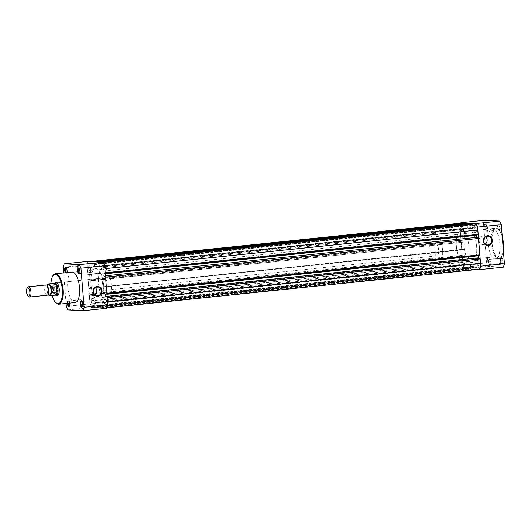 <?xml version="1.0" encoding="UTF-8"?>
<svg xmlns="http://www.w3.org/2000/svg" width="531" height="531" viewBox="0 0 531 531"><rect width="100%" height="100%" fill="white"/><g stroke="black" fill="none" stroke-linecap="round" stroke-linejoin="round"><path stroke-width="0.4" stroke-dasharray="2.65 1.99" d="M105.284 304.436A2.622 0.996 84.1 0 1 104.076 301.847A2.622 0.996 84.1 0 1 104.806 299.219A2.622 0.996 84.1 0 1 104.866 299.212A2.622 0.996 84.1 0 1 106.074 301.8A2.622 0.996 84.1 0 1 105.344 304.436A2.622 0.996 84.1 0 1 105.284 304.436M478.292 265.772A2.622 0.996 84.1 0 1 477.077 263.184A2.622 0.996 84.1 0 1 477.807 260.548A2.622 0.996 84.1 0 1 477.867 260.548A2.622 0.996 84.1 0 1 479.081 263.137A2.622 0.996 84.1 0 1 478.351 265.772A2.622 0.996 84.1 0 1 478.292 265.772M92.44 303.739A2.622 0.996 84.1 0 1 91.232 301.15A2.622 0.996 84.1 0 1 91.963 298.515A2.622 0.996 84.1 0 1 92.022 298.515A2.622 0.996 84.1 0 1 93.23 301.104A2.622 0.996 84.1 0 1 92.5 303.739A2.622 0.996 84.1 0 1 92.44 303.739M465.448 265.075A2.622 0.996 84.1 0 1 464.233 262.487A2.622 0.996 84.1 0 1 464.964 259.851A2.622 0.996 84.1 0 1 465.023 259.851A2.622 0.996 84.1 0 1 466.238 262.44A2.622 0.996 84.1 0 1 465.508 265.075A2.622 0.996 84.1 0 1 465.448 265.075M89.766 270.452A2.622 0.996 84.1 0 1 88.551 267.863A2.622 0.996 84.1 0 1 89.281 265.228A2.622 0.996 84.1 0 1 89.341 265.228A2.622 0.996 84.1 0 1 90.555 267.816A2.622 0.996 84.1 0 1 89.825 270.452A2.622 0.996 84.1 0 1 89.766 270.452M462.767 231.788A2.622 0.996 84.1 0 1 461.558 229.2A2.622 0.996 84.1 0 1 462.289 226.564A2.622 0.996 84.1 0 1 462.348 226.564A2.622 0.996 84.1 0 1 463.556 229.153A2.622 0.996 84.1 0 1 462.826 231.781A2.622 0.996 84.1 0 1 462.767 231.788M102.609 271.149A2.622 0.996 84.1 0 1 101.394 268.56A2.622 0.996 84.1 0 1 102.125 265.925A2.622 0.996 84.1 0 1 102.184 265.925A2.622 0.996 84.1 0 1 103.399 268.513A2.622 0.996 84.1 0 1 102.669 271.149A2.622 0.996 84.1 0 1 102.609 271.149M475.61 232.485A2.622 0.996 84.1 0 1 474.402 229.896A2.622 0.996 84.1 0 1 475.132 227.261A2.622 0.996 84.1 0 1 475.192 227.261A2.622 0.996 84.1 0 1 476.4 229.85A2.622 0.996 84.1 0 1 475.67 232.485A2.622 0.996 84.1 0 1 475.61 232.485M98.633 301.223A16.468 6.266 84.1 0 1 91.033 284.981A16.468 6.266 84.1 0 1 95.62 268.454A16.468 6.266 84.1 0 1 95.998 268.447A16.468 6.266 84.1 0 1 103.598 284.682A16.468 6.266 84.1 0 1 99.012 301.21A16.468 6.266 84.1 0 1 98.633 301.223A16.468 6.266 -95.9 0 0 99.012 301.21A16.468 6.266 -95.9 0 0 103.598 284.682A16.468 6.266 -95.9 0 0 95.998 268.447A16.468 6.266 -95.9 0 0 95.62 268.454A16.468 6.266 -95.9 0 0 91.033 284.981A16.468 6.266 -95.9 0 0 98.633 301.223M471.634 262.553A16.468 6.266 84.1 0 1 464.041 246.318A16.468 6.266 84.1 0 1 468.621 229.79A16.468 6.266 84.1 0 1 468.999 229.777A16.468 6.266 84.1 0 1 476.599 246.019A16.468 6.266 84.1 0 1 472.019 262.546A16.468 6.266 84.1 0 1 471.634 262.553A16.468 6.266 84.1 0 1 464.041 246.318A16.468 6.266 84.1 0 1 468.621 229.79A16.468 6.266 84.1 0 1 468.999 229.777A16.468 6.266 84.1 0 1 476.599 246.019A16.468 6.266 84.1 0 1 472.019 262.546A16.468 6.266 84.1 0 1 471.634 262.553M461.778 223.06A6.173 2.35 84.1 0 0 460.185 229.047L460.749 236.063L87.748 274.726L87.184 267.71A6.173 2.35 84.1 0 1 88.916 261.697A6.173 2.35 84.1 0 1 89.062 261.69L91.763 261.843L91.923 266.741L94.491 266.881L467.499 228.217L464.93 228.078L91.923 266.741M93.376 261.67L91.763 261.843M464.798 223.505L464.89 224.713L91.89 263.376M464.89 224.713L91.651 263.363M464.658 224.699L464.93 228.078M466.862 223.292L467.227 224.839L94.219 263.502L94.491 266.881M467.227 224.839L467.499 228.217M466.988 224.825L94.219 263.502M95.474 261.79L93.861 261.956L93.987 263.489M93.861 261.956L97.1 262.128L97.259 267.033L470.26 228.37L469.988 224.991L96.987 263.655M98.713 261.962L97.1 262.128M470.134 223.797L470.227 225.005L97.226 263.668M472.198 223.578L472.829 228.509L99.828 267.173L97.259 267.033M472.829 228.509L470.26 228.37M472.557 225.131L99.556 263.794L99.828 267.173M472.325 225.117L99.556 263.794M100.81 262.075L99.197 262.248L99.317 263.781M99.197 262.248L101.906 262.394A6.173 2.35 84.1 0 1 104.766 268.666L105.218 273.007M105.277 273.784L103.618 273.956L105.118 273.02M105.443 275.835L103.784 276.007L103.618 273.956M103.784 276.007L105.543 277.109M106.864 293.497L105.45 277.116M106.93 294.274L105.271 294.446L106.764 293.504M105.271 294.446L105.437 296.49L107.196 297.592M107.089 296.318L105.437 296.49M107.547 301.947L107.096 297.599M107.448 301.953A6.173 2.35 84.1 0 1 105.715 307.967A6.173 2.35 84.1 0 1 105.569 307.973L102.861 307.827L102.702 302.922L100.133 302.783L473.141 264.119L475.71 264.259L102.702 302.922M478.716 269.303A6.173 2.35 84.1 0 1 478.57 269.31L105.569 307.973M478.57 269.31L475.869 269.157L102.861 307.827M475.869 269.157L475.743 267.624L102.742 306.287M475.743 267.624L102.974 306.301M475.982 267.637L475.71 264.259M473.771 269.044L100.771 307.708L97.531 307.535L470.532 268.872L473.771 269.044L473.645 267.511L100.405 306.161L100.133 302.783M473.413 267.498L473.141 264.119M473.645 267.511L100.405 306.161M100.771 307.708L100.644 306.175M97.531 307.535L97.372 302.63L470.373 263.967L470.645 267.345L97.644 306.009M470.532 268.872L470.406 267.332L97.405 305.995M465.727 268.606L92.726 307.276A6.173 2.35 84.1 0 1 89.858 300.997L89.294 293.982L462.302 255.318L462.866 262.334A6.173 2.35 84.1 0 0 465.727 268.606L468.435 268.752L467.804 263.827L94.803 302.491L97.372 302.63M467.804 263.827L470.373 263.967M468.077 267.206L95.076 305.869L94.803 302.491M468.315 267.219L95.076 305.869M468.435 268.752L95.434 307.422L95.308 305.883M92.726 307.276L95.434 307.422M89.294 293.982L89.892 294.015L89.938 294.632L91.246 294.698L90.708 288.041L463.709 249.378L464.247 256.035L91.246 294.698M462.302 255.318L89.892 294.015M462.893 255.351L462.939 255.962L89.938 294.632M462.939 255.962L464.247 256.035M462.455 249.922L88.863 288.552L462.455 249.922L462.408 249.304L90.708 288.041M462.408 249.304L463.709 249.378M89.454 288.585L89.4 287.975M88.863 288.552L88.186 280.156L88.777 280.189L88.823 280.799L90.131 280.872L463.132 242.209L88.823 280.799M461.864 249.889L461.187 241.492L88.186 280.156M461.187 241.492L88.777 280.189M461.778 241.525L461.831 242.136M460.749 236.063L461.346 236.096L461.293 235.479L89.593 274.215L90.131 280.872M462.601 235.552L463.132 242.209M461.293 235.479L89.593 274.215M461.346 236.096L88.338 274.759L88.292 274.142M87.748 274.726L88.338 274.759M501.994 263.781A3.086 1.175 -95.9 0 0 502.93 260.774A3.086 1.175 -95.9 0 0 501.503 257.635A3.086 1.175 -95.9 0 0 500.979 257.96A3.086 1.175 -95.9 0 0 500.58 260.827A3.086 1.175 -95.9 0 0 501.556 263.555A3.086 1.175 -95.9 0 0 501.994 263.781M501.065 258.199A2.575 0.976 84.1 0 1 502.253 260.734A2.575 0.976 84.1 0 1 501.536 263.316A2.575 0.976 84.1 0 1 501.476 263.316A2.575 0.976 84.1 0 1 501.118 263.13A2.575 0.976 84.1 0 1 500.302 260.86A2.575 0.976 84.1 0 1 500.633 258.464A2.575 0.976 84.1 0 1 501.005 258.199A2.575 0.976 84.1 0 1 501.065 258.199M489.151 263.084A3.086 1.175 -95.9 0 0 490.086 260.077A3.086 1.175 -95.9 0 0 488.659 256.938A3.086 1.175 -95.9 0 0 488.135 257.263A3.086 1.175 -95.9 0 0 487.737 260.13A3.086 1.175 -95.9 0 0 488.712 262.858A3.086 1.175 -95.9 0 0 489.151 263.084M488.221 257.495A2.575 0.976 84.1 0 1 489.409 260.037A2.575 0.976 84.1 0 1 488.693 262.619A2.575 0.976 84.1 0 1 488.633 262.619A2.575 0.976 84.1 0 1 488.274 262.433A2.575 0.976 84.1 0 1 487.458 260.157A2.575 0.976 84.1 0 1 487.79 257.767A2.575 0.976 84.1 0 1 488.162 257.502A2.575 0.976 84.1 0 1 488.221 257.495M499.313 230.494A3.086 1.175 -95.9 0 0 500.255 227.48A3.086 1.175 -95.9 0 0 498.821 224.347A3.086 1.175 -95.9 0 0 498.297 224.673A3.086 1.175 -95.9 0 0 497.899 227.54A3.086 1.175 -95.9 0 0 498.881 230.268A3.086 1.175 -95.9 0 0 499.313 230.494M498.39 224.905A2.575 0.976 84.1 0 1 499.578 227.447A2.575 0.976 84.1 0 1 498.861 230.029A2.575 0.976 84.1 0 1 498.801 230.029A2.575 0.976 84.1 0 1 498.436 229.843A2.575 0.976 84.1 0 1 497.62 227.567A2.575 0.976 84.1 0 1 497.952 225.177A2.575 0.976 84.1 0 1 498.33 224.912A2.575 0.976 84.1 0 1 498.39 224.905M486.469 229.79A3.086 1.175 -95.9 0 0 487.412 226.783A3.086 1.175 -95.9 0 0 485.978 223.651A3.086 1.175 -95.9 0 0 485.453 223.969A3.086 1.175 -95.9 0 0 485.055 226.843A3.086 1.175 -95.9 0 0 486.038 229.571A3.086 1.175 -95.9 0 0 486.469 229.79M485.546 224.208A2.575 0.976 84.1 0 1 486.735 226.744A2.575 0.976 84.1 0 1 486.018 229.332A2.575 0.976 84.1 0 1 485.958 229.332A2.575 0.976 84.1 0 1 485.593 229.146A2.575 0.976 84.1 0 1 484.776 226.87A2.575 0.976 84.1 0 1 485.108 224.48A2.575 0.976 84.1 0 1 485.487 224.208A2.575 0.976 84.1 0 1 485.546 224.208M485.613 236.846A4.374 4.036 93.1 0 0 483.383 235.963A4.374 4.036 93.1 0 0 482.792 235.976A4.374 4.036 93.1 0 0 479.108 240.43A4.374 4.036 93.1 0 0 482.905 244.698A4.374 4.036 93.1 0 0 483.495 244.685A4.374 4.036 93.1 0 0 485.221 244.061M486.555 226.133A2.575 0.976 84.1 0 1 487.743 228.669A2.575 0.976 84.1 0 1 487.027 231.257A2.575 0.976 84.1 0 1 486.967 231.257A2.575 0.976 84.1 0 1 485.779 228.722A2.575 0.976 84.1 0 1 486.496 226.133A2.575 0.976 84.1 0 1 486.555 226.133M473.712 225.436A2.575 0.976 84.1 0 1 474.9 227.972A2.575 0.976 84.1 0 1 474.183 230.554A2.575 0.976 84.1 0 1 474.123 230.56A2.575 0.976 84.1 0 1 472.935 228.018A2.575 0.976 84.1 0 1 473.652 225.436A2.575 0.976 84.1 0 1 473.712 225.436M489.237 259.42A2.575 0.976 84.1 0 1 490.418 261.962A2.575 0.976 84.1 0 1 489.708 264.544A2.575 0.976 84.1 0 1 489.648 264.544A2.575 0.976 84.1 0 1 488.46 262.009A2.575 0.976 84.1 0 1 489.177 259.427A2.575 0.976 84.1 0 1 489.237 259.42M476.393 258.723A2.575 0.976 84.1 0 1 477.575 261.259A2.575 0.976 84.1 0 1 476.865 263.847A2.575 0.976 84.1 0 1 476.805 263.847A2.575 0.976 84.1 0 1 475.617 261.312A2.575 0.976 84.1 0 1 476.334 258.723A2.575 0.976 84.1 0 1 476.393 258.723M495.211 258.975A15.333 5.834 84.1 0 1 488.135 243.855A15.333 5.834 84.1 0 1 492.403 228.463A15.333 5.834 84.1 0 1 492.755 228.449A15.333 5.834 84.1 0 1 499.837 243.576A15.333 5.834 84.1 0 1 495.569 258.969A15.333 5.834 84.1 0 1 495.211 258.975M464.061 263.343A16.468 6.266 84.1 0 1 456.468 247.101A16.468 6.266 84.1 0 1 461.047 230.573A16.468 6.266 84.1 0 1 461.426 230.567A16.468 6.266 84.1 0 1 469.026 246.802A16.468 6.266 84.1 0 1 464.439 263.33A16.468 6.266 84.1 0 1 464.061 263.343M460.762 223.153A30.36 11.549 -95.9 0 0 459.853 226.14L462.999 265.228A30.36 11.549 -95.9 0 0 464.632 268.805L477.03 269.476M503.381 267.173L488.301 266.35A30.36 11.549 84.1 0 1 486.668 262.772L483.522 223.69A30.36 11.549 84.1 0 1 484.591 220.259M486.668 262.772L462.999 265.228M459.853 226.14L483.522 223.69M464.632 268.805L488.301 266.35M46.137 284.961A5.144 1.958 -95.9 0 0 44.69 289.972A5.144 1.958 -95.9 0 0 47.199 295.203M28.654 296.663A5.144 1.958 84.1 0 1 26.995 291.811A5.144 1.958 84.1 0 1 27.692 287.337M47.505 285.711A5.144 1.958 -95.9 0 0 47.06 289.727A5.144 1.958 -95.9 0 0 48.381 294.194M433.867 249.57A6.173 2.35 -95.9 0 0 436.874 255.842A6.173 2.35 -95.9 0 0 438.606 249.829A6.173 2.35 -95.9 0 0 435.599 243.556A6.173 2.35 -95.9 0 0 433.867 249.57M47.206 285.585A5.715 2.17 -95.9 0 0 46.834 287.483L46.987 286.986L52.197 286.448L53.286 289.023A6.173 2.35 -95.9 0 0 56.014 295.276M456.421 246.61A16.468 6.266 -95.9 0 0 464.439 263.33A16.468 6.266 -95.9 0 0 469.065 247.293A16.468 6.266 -95.9 0 0 461.047 230.573A16.468 6.266 -95.9 0 0 456.421 246.61M429.911 249.358A16.468 6.266 -95.9 0 0 437.936 266.077A16.468 6.266 -95.9 0 0 442.562 250.041A16.468 6.266 -95.9 0 0 434.537 233.321A16.468 6.266 -95.9 0 0 429.911 249.358M47.677 284.656A5.921 2.25 84.1 0 0 46.987 286.986L47.199 291.97A5.715 2.17 -95.9 0 0 48.122 294.373M52.197 286.448L52.635 291.891L47.425 292.428L47.199 291.97L47.425 292.428A5.921 2.25 84.1 0 0 48.766 295.19M52.469 286.521L52.635 291.891M54.753 283.083A6.173 2.35 -95.9 0 0 53.286 289.023L52.888 291.758M52.947 291.506A5.921 2.25 -95.9 0 0 55.178 295.11A5.921 2.25 -95.9 0 0 55.443 295.123M54.222 283.348A5.921 2.25 -95.9 0 0 53.963 283.421A5.921 2.25 -95.9 0 0 52.562 286.74M82.345 306.712A2.575 0.976 -95.9 0 0 82.524 306.52A2.575 0.976 -95.9 0 0 82.856 304.13A2.575 0.976 -95.9 0 0 82.039 301.854A2.575 0.976 -95.9 0 0 81.827 301.708M66.879 272.569A3.086 1.175 84.1 0 1 66.654 273.04A3.086 1.175 84.1 0 1 66.136 273.365A3.086 1.175 84.1 0 1 65.379 272.728M66.222 272.635A2.575 0.976 -95.9 0 0 66.567 272.801A2.575 0.976 -95.9 0 0 66.627 272.801A2.575 0.976 -95.9 0 0 66.999 272.536A2.575 0.976 -95.9 0 0 67.331 270.14A2.575 0.976 -95.9 0 0 66.521 267.87A2.575 0.976 -95.9 0 0 66.302 267.717M67.371 303.354A3.086 1.175 84.1 0 1 68.32 300.506A3.086 1.175 84.1 0 1 68.758 300.732A3.086 1.175 84.1 0 1 69.687 303.115M69.501 306.015A2.575 0.976 -95.9 0 0 69.68 305.823A2.575 0.976 -95.9 0 0 70.012 303.433A2.575 0.976 -95.9 0 0 69.196 301.157A2.575 0.976 -95.9 0 0 68.831 300.971A2.575 0.976 -95.9 0 0 68.771 300.971A2.575 0.976 -95.9 0 0 68.034 303.287M79.663 273.425A2.575 0.976 -95.9 0 0 79.842 273.233A2.575 0.976 -95.9 0 0 80.174 270.843A2.575 0.976 -95.9 0 0 79.365 268.567A2.575 0.976 -95.9 0 0 79.146 268.42M58.443 294.725A6.173 2.35 -95.9 0 0 58.622 294.499A6.173 2.35 -95.9 0 0 59.419 288.758A6.173 2.35 -95.9 0 0 57.461 283.308A6.173 2.35 -95.9 0 0 57.242 283.123M95.261 287.596A4.407 4.069 93.1 0 0 93.025 286.72A4.407 4.069 93.1 0 0 92.434 286.733A4.407 4.069 93.1 0 0 88.717 291.22A4.407 4.069 93.1 0 0 92.547 295.521A4.407 4.069 93.1 0 0 93.144 295.508A4.407 4.069 93.1 0 0 94.863 294.891M93.921 305.564A2.575 0.976 -95.9 0 0 93.98 305.564A2.575 0.976 -95.9 0 0 94.697 302.982A2.575 0.976 -95.9 0 0 93.509 300.44A2.575 0.976 -95.9 0 0 93.449 300.446A2.575 0.976 -95.9 0 0 92.733 303.028A2.575 0.976 -95.9 0 0 93.921 305.564M81.077 304.867A2.575 0.976 -95.9 0 0 81.137 304.867A2.575 0.976 -95.9 0 0 81.854 302.278A2.575 0.976 -95.9 0 0 80.666 299.743A2.575 0.976 -95.9 0 0 80.606 299.743A2.575 0.976 -95.9 0 0 79.889 302.331A2.575 0.976 -95.9 0 0 81.077 304.867M91.246 272.277A2.575 0.976 -95.9 0 0 91.305 272.277A2.575 0.976 -95.9 0 0 92.016 269.688A2.575 0.976 -95.9 0 0 90.834 267.153A2.575 0.976 -95.9 0 0 90.774 267.153A2.575 0.976 -95.9 0 0 90.058 269.741A2.575 0.976 -95.9 0 0 91.246 272.277M78.402 271.58A2.575 0.976 -95.9 0 0 78.462 271.573A2.575 0.976 -95.9 0 0 79.172 268.991A2.575 0.976 -95.9 0 0 77.984 266.456A2.575 0.976 -95.9 0 0 77.931 266.456A2.575 0.976 -95.9 0 0 77.214 269.038A2.575 0.976 -95.9 0 0 78.402 271.58M105.384 290.191A6.173 2.35 -95.9 0 0 105.523 290.191A6.173 2.35 -95.9 0 0 107.242 283.992A6.173 2.35 -95.9 0 0 104.395 277.899A6.173 2.35 -95.9 0 0 104.249 277.905A6.173 2.35 -95.9 0 0 102.536 284.105A6.173 2.35 -95.9 0 0 105.384 290.191M103.572 267.657A16.468 6.266 -95.9 0 0 103.193 267.67A16.468 6.266 -95.9 0 0 98.607 284.198A16.468 6.266 -95.9 0 0 106.207 300.433A16.468 6.266 -95.9 0 0 106.585 300.427A16.468 6.266 -95.9 0 0 111.171 283.899A16.468 6.266 -95.9 0 0 103.572 267.657M72.063 272.031A15.333 5.834 -95.9 0 0 67.795 287.424A15.333 5.834 -95.9 0 0 74.878 302.551A15.333 5.834 -95.9 0 0 75.229 302.537M63.64 272.907L66.096 303.486M106.711 308.285L91.631 307.469A30.36 11.549 84.1 0 1 89.998 303.891L86.852 264.81A30.36 11.549 84.1 0 1 87.92 261.378M67.961 309.925L91.631 307.469M89.998 303.891L66.329 306.347M63.182 267.259L86.852 264.81M435.599 243.556L56.445 282.864A6.173 2.35 -95.9 0 0 54.726 289.056A6.173 2.35 -95.9 0 0 57.574 295.15M56.266 295.296A6.691 2.542 84.1 0 1 54.076 289.315A6.691 2.542 84.1 0 1 54.998 283.01M460.185 229.047L87.184 267.71M90.675 261.524L89.062 261.69M103.041 262.274L101.906 262.394M462.866 262.334L89.858 300.997M502.419 238.472A15.333 5.834 -95.9 0 0 496.073 228.111A15.333 5.834 -95.9 0 0 495.715 228.118A15.333 5.834 -95.9 0 0 491.454 243.51A15.333 5.834 -95.9 0 0 498.529 258.63A15.333 5.834 -95.9 0 0 498.881 258.624A15.333 5.834 -95.9 0 0 503.255 248.873M503.375 250.366A14.822 5.642 84.1 0 1 498.961 258.073A14.822 5.642 84.1 0 1 492.084 243.012A14.822 5.642 84.1 0 1 496.585 228.569A14.822 5.642 84.1 0 1 502.286 236.833M58.31 304.263A15.333 5.834 84.1 0 1 51.228 289.143A15.333 5.834 84.1 0 1 55.496 273.75M50.857 283.7A14.822 5.642 -95.9 0 0 52.071 295.468M477.807 260.548L104.806 299.219M464.964 259.851L91.963 298.515M462.289 226.564L89.281 265.228M475.132 227.261L102.125 265.925M434.537 233.321L103.193 267.67M90.602 261.524L88.916 261.697M106.87 307.847L105.715 307.967M437.936 266.077L106.585 300.427M475.67 232.485L102.669 271.149M462.826 231.781L89.825 270.452M465.508 265.075L92.5 303.739M478.351 265.772L105.344 304.436M492.403 228.463L496.14 228.104L499.611 230.56L502.266 236.594M483.383 235.963L487.929 236.209M487.027 231.257L498.861 230.029M474.183 230.554L486.018 229.332M489.708 264.544L501.536 263.316M476.865 263.847L488.693 262.619M495.569 258.969L498.881 258.624L500.799 257.628L501.961 255.935L503.395 250.612M476.334 258.723L488.162 257.502M489.177 259.427L501.005 258.199M473.652 225.436L485.487 224.208M486.496 226.133L498.33 224.912M482.905 244.698L487.451 244.944M485.593 229.146L486.038 229.571M485.108 224.48L485.453 223.969M498.436 229.843L498.881 230.268M497.952 225.177L498.297 224.673M488.274 262.433L488.712 262.858M487.79 257.767L488.135 257.263M501.118 263.13L501.556 263.555M500.633 258.464L500.979 257.96M47.412 285.711L48.64 290.191L48.288 294.207M48.533 294.24C48.162 294.459 47.671 292.953 47.06 289.734L47.644 285.625M436.874 255.842L105.523 290.191M47.186 285.552L46.841 287.271M47.232 292.169L48.102 294.413M82.039 301.854L81.601 301.429M82.524 306.52L82.179 307.031M66.521 267.87L66.076 267.445M66.999 272.536L66.654 273.04M69.196 301.157L68.758 300.732M69.68 305.823L69.335 306.327M79.365 268.567L78.92 268.142M79.842 273.233L79.497 273.737M57.461 283.308L57.016 282.877M58.622 294.499L58.277 295.01M50.81 283.707L52.031 295.475M92.547 295.521L97.093 295.767M93.98 305.564L82.146 306.792M81.137 304.867L69.302 306.088M91.305 272.277L79.471 273.498M78.462 271.573L66.627 272.801M104.249 277.905L56.445 282.864M77.931 266.456L66.096 267.684M90.774 267.153L78.94 268.381M80.606 299.743L68.771 300.971M93.449 300.446L81.615 301.668M93.025 286.72L97.571 286.966"/><path stroke-width="0.8" d="M461.778 223.06A6.173 2.35 84.1 0 1 461.924 223.033A6.173 2.35 84.1 0 1 462.063 223.027L464.771 223.173L93.376 261.67M464.771 223.173L464.798 223.505M98.713 261.962L470.108 223.465L466.862 223.292L95.474 261.79M470.108 223.465L470.134 223.797M105.443 275.835L476.792 237.344L476.626 235.293L478.119 234.357L477.774 230.003A6.173 2.35 84.1 0 0 474.906 223.724L472.198 223.578L100.81 262.075M478.119 234.357L105.218 273.007M476.626 235.293L105.277 273.784M476.792 237.344L478.451 238.452L105.543 277.109M106.93 294.274L478.272 255.776L479.772 254.84L106.864 293.497M479.772 254.84L478.451 238.452M478.272 255.776L478.438 257.827L107.089 296.318M478.438 257.827L480.097 258.936L107.196 297.592M106.87 307.847L478.716 269.303A6.173 2.35 84.1 0 0 480.449 263.29L480.097 258.936M487.498 235.724A4.892 4.513 -86.9 0 1 492.383 240.125A4.892 4.513 -86.9 0 1 488.281 245.455A4.892 4.513 -86.9 0 1 483.389 241.054A4.892 4.513 -86.9 0 1 487.498 235.724M488.042 244.93A4.374 4.036 93.1 0 0 491.726 240.477A4.374 4.036 93.1 0 0 487.929 236.209A4.374 4.036 93.1 0 0 487.339 236.222A4.374 4.036 93.1 0 0 483.648 240.676A4.374 4.036 93.1 0 0 487.451 244.944A4.374 4.036 93.1 0 0 488.042 244.93M485.221 244.061A4.374 4.036 93.1 0 0 485.613 236.846M477.03 269.476L479.712 269.622A30.36 11.549 -95.9 0 0 480.781 266.19L477.635 227.109A30.36 11.549 -95.9 0 0 476.002 223.531L460.921 222.715A30.36 11.549 -95.9 0 0 460.762 223.153M460.921 222.715L484.591 220.259L499.671 221.075A30.36 11.549 84.1 0 1 501.304 224.653L504.45 263.741A30.36 11.549 84.1 0 1 503.381 267.173L479.712 269.622M476.002 223.531L499.671 221.075M501.304 224.653L477.635 227.109M480.781 266.19L504.45 263.741M29.504 297.035L47.199 295.203A5.144 1.958 -95.9 0 0 48.64 290.191A5.144 1.958 -95.9 0 0 46.137 284.961L28.442 286.8A5.144 1.958 84.1 0 1 30.951 292.023A5.144 1.958 84.1 0 1 29.504 297.035A5.144 1.958 84.1 0 1 28.654 296.663L27.937 295.973A4.308 1.639 -95.9 0 0 29.862 292.083A4.308 1.639 -95.9 0 0 27.127 288.16A4.308 1.639 -95.9 0 0 26.55 291.904A4.308 1.639 -95.9 0 0 27.937 295.973M48.381 294.194A5.144 1.958 -95.9 0 0 50.372 294.34A5.144 1.958 -95.9 0 0 51.009 289.946A5.144 1.958 -95.9 0 0 49.536 285.293A5.144 1.958 -95.9 0 0 47.505 285.711M55.31 295.136L56.014 295.276A6.173 2.35 -95.9 0 0 56.299 295.296A6.173 2.35 -95.9 0 0 58.032 289.282L56.956 291.977L51.454 292.647A5.921 2.25 84.1 0 1 49.834 295.701A5.921 2.25 84.1 0 1 48.766 295.19M47.677 284.656A5.921 2.25 84.1 0 1 48.613 283.932A5.921 2.25 84.1 0 1 51.016 287.205L51.454 292.647M51.016 287.205L56.538 286.74L58.032 289.282A6.173 2.35 -95.9 0 0 55.025 283.01A6.173 2.35 -95.9 0 0 54.753 283.083L54.089 283.362M56.538 286.74L56.956 291.977M56.226 286.667L56.664 292.11M48.102 294.413L49.834 295.701L55.443 295.123A5.921 2.25 -95.9 0 0 57.102 291.731M56.724 286.966A5.921 2.25 -95.9 0 0 54.222 283.348L48.613 283.932L47.186 285.552M27.127 288.16L27.692 287.337A5.144 1.958 84.1 0 1 28.442 286.8M81.163 301.21A3.086 1.175 84.1 0 1 81.601 301.429A3.086 1.175 84.1 0 1 82.577 304.157A3.086 1.175 84.1 0 1 82.179 307.031A3.086 1.175 84.1 0 1 81.655 307.349A3.086 1.175 84.1 0 1 80.221 304.217A3.086 1.175 84.1 0 1 81.163 301.21M81.827 301.708A2.575 0.976 -95.9 0 0 81.674 301.668A2.575 0.976 -95.9 0 0 81.615 301.668A2.575 0.976 -95.9 0 0 80.898 304.256A2.575 0.976 -95.9 0 0 82.086 306.792A2.575 0.976 -95.9 0 0 82.146 306.792A2.575 0.976 -95.9 0 0 82.345 306.712M65.379 272.728A3.086 1.175 84.1 0 1 64.682 269.27A3.086 1.175 84.1 0 1 65.638 267.219A3.086 1.175 84.1 0 1 66.076 267.445A3.086 1.175 84.1 0 1 66.879 272.569M66.302 267.717A2.575 0.976 -95.9 0 0 66.156 267.684A2.575 0.976 -95.9 0 0 66.096 267.684A2.575 0.976 -95.9 0 0 65.353 269.834A2.575 0.976 -95.9 0 0 66.222 272.635M69.687 303.115A3.086 1.175 84.1 0 1 69.335 306.327A3.086 1.175 84.1 0 1 68.811 306.652A3.086 1.175 84.1 0 1 67.371 303.354M68.034 303.287A2.575 0.976 -95.9 0 0 69.242 306.095A2.575 0.976 -95.9 0 0 69.302 306.088A2.575 0.976 -95.9 0 0 69.501 306.015M78.482 267.916A3.086 1.175 84.1 0 1 78.92 268.142A3.086 1.175 84.1 0 1 79.896 270.87A3.086 1.175 84.1 0 1 79.497 273.737A3.086 1.175 84.1 0 1 78.98 274.062A3.086 1.175 84.1 0 1 77.546 270.923A3.086 1.175 84.1 0 1 78.482 267.916M79.146 268.42A2.575 0.976 -95.9 0 0 79 268.381A2.575 0.976 -95.9 0 0 78.94 268.381A2.575 0.976 -95.9 0 0 78.223 270.963A2.575 0.976 -95.9 0 0 79.411 273.505A2.575 0.976 -95.9 0 0 79.471 273.498A2.575 0.976 -95.9 0 0 79.663 273.425M97.923 296.278A4.925 4.547 -86.9 0 1 93.005 291.851A4.925 4.547 -86.9 0 1 97.133 286.481A4.925 4.547 -86.9 0 1 102.058 290.908A4.925 4.547 -86.9 0 1 97.923 296.278M96.981 286.979A4.407 4.069 93.1 0 0 93.264 291.466A4.407 4.069 93.1 0 0 97.093 295.767A4.407 4.069 93.1 0 0 97.684 295.754A4.407 4.069 93.1 0 0 101.401 291.267A4.407 4.069 93.1 0 0 97.571 286.966A4.407 4.069 93.1 0 0 96.981 286.979M54.998 283.01A6.691 2.542 84.1 0 1 56.074 282.392A6.691 2.542 84.1 0 1 57.016 282.877A6.691 2.542 84.1 0 1 59.14 288.791A6.691 2.542 84.1 0 1 58.277 295.01A6.691 2.542 84.1 0 1 57.142 295.707A6.691 2.542 84.1 0 1 56.266 295.296M57.574 295.15A6.173 2.35 -95.9 0 0 57.713 295.143A6.173 2.35 -95.9 0 0 58.443 294.725M57.242 283.123A6.173 2.35 -95.9 0 0 56.585 282.857A6.173 2.35 -95.9 0 0 56.445 282.864L55.025 283.01M52.031 295.475L54.7 301.721L58.237 304.27L75.229 302.537A15.333 5.834 -95.9 0 0 79.497 287.145A15.333 5.834 -95.9 0 0 72.422 272.025A15.333 5.834 -95.9 0 0 72.063 272.031L55.496 273.75A15.333 5.834 84.1 0 1 55.855 273.744A15.333 5.834 84.1 0 1 62.93 288.864A15.333 5.834 84.1 0 1 58.662 304.256A15.333 5.834 84.1 0 1 58.31 304.263M66.096 303.486L66.329 306.347A30.36 11.549 -95.9 0 0 67.961 309.925L83.042 310.741A30.36 11.549 -95.9 0 0 84.11 307.31L80.964 268.228A30.36 11.549 -95.9 0 0 79.331 264.65L64.251 263.827A30.36 11.549 -95.9 0 0 63.182 267.259L63.64 272.907M64.251 263.827L87.92 261.378L103.001 262.195A30.36 11.549 84.1 0 1 104.634 265.772L107.78 304.86A30.36 11.549 84.1 0 1 106.711 308.285L83.042 310.741M79.331 264.65L103.001 262.195M104.634 265.772L80.964 268.228M84.11 307.31L107.78 304.86M94.863 294.891A4.407 4.069 93.1 0 0 95.261 287.596M462.063 223.027L90.675 261.524M474.906 223.724L103.041 262.274M477.774 230.003L104.866 268.653M480.449 263.29L107.547 301.947M502.286 236.833A14.822 5.642 84.1 0 1 503.375 250.366M503.255 248.873A15.333 5.834 -95.9 0 0 502.419 238.472M50.87 287.702A5.715 2.17 -95.9 0 0 47.206 285.585M48.122 294.373A5.715 2.17 -95.9 0 0 51.228 292.189M52.071 295.468A14.822 5.642 -95.9 0 0 57.793 303.798A14.822 5.642 -95.9 0 0 62.3 289.362A14.822 5.642 -95.9 0 0 55.416 274.301A14.822 5.642 -95.9 0 0 50.857 283.7M461.924 223.033L90.602 261.524M502.266 236.594L503.395 250.612M48.056 294.293L48.447 294.167M47.571 285.718L47.166 285.678M57.713 295.143L56.299 295.296M55.496 273.75L53.578 274.746L52.396 276.492L51.301 279.864L50.81 283.707"/></g></svg>
